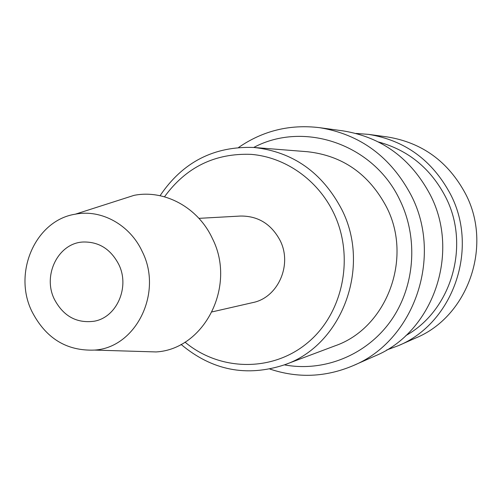 <?xml version="1.0" encoding="UTF-8"?>
<svg xmlns="http://www.w3.org/2000/svg" width="502" height="502" viewBox="0 0 502 502"><rect width="100%" height="100%" fill="white"/><g stroke="black" fill="none" stroke-linecap="round" stroke-linejoin="round"><path stroke-width="0.75" d="M269.869 369.039C297.862 378.408 325.61 377.284 353.107 365.669C413.843 340.933 443.398 257.162 411.125 195.215C390.719 156.831 360.191 134.31 319.536 127.665C289.892 124.113 262.916 130.708 238.613 147.456M284.402 364.866C323.683 372.202 366.052 355.41 390.5 321.311C414.884 287.207 418.743 238.532 399.793 199.915C373.664 144.149 303.992 120.649 253.73 147.45M353.107 365.669L375.032 355.981C432.762 332.437 460.798 253.284 430.233 194.782C410.9 158.519 381.922 137.228 343.28 130.915L319.536 127.665M405.886 335.556C451.499 310.311 470.656 245.233 445.55 196.884C430.685 168.459 408.358 150.167 378.583 142.01M386.565 350.045L398.381 345.665L415.769 337.978C467.826 316.693 493.014 246.105 465.624 193.985C448.311 161.65 422.238 142.637 387.406 136.946L368.575 134.373L356.006 133.432M398.381 345.665C452.873 323.401 479.284 249.168 450.539 194.324C432.36 160.314 405.039 140.334 368.575 134.373M139.06 351.425L156.109 351.94C204.433 349.273 236.718 285.889 212.346 238.412C198.039 207.37 164.405 189.292 134.021 195.36L117.782 200.568M142.323 251.734C130.081 224.833 101.373 209.033 75.375 214.172C35.611 220.221 12.726 272.479 31.821 311.284C45.632 338.241 66.54 351.174 94.552 350.082C135.86 347.71 163.156 292.873 142.323 251.734M212.133 311.886L252.763 302.593C277.957 297.73 292.635 264.824 280.085 240.439C271.268 224.03 258.091 215.898 240.552 216.042L198.936 218.351M181.046 344.397C212.114 370.47 246.677 377.253 284.747 364.734C341.95 345.288 371.524 267.083 341.617 209.19C322.071 172.368 292.904 151.799 254.1 147.481C214.053 145.982 182.709 162.058 160.069 195.711M184.993 342.126C219.857 371.348 272.661 372.34 307.977 342.464C343.437 312.846 354.839 256.202 333.453 212.528C317.433 179.616 285.155 157.145 251.213 154.365C214.981 153.003 186.079 167.147 164.493 196.797M254.1 147.481L307.475 151.723C342.559 155.62 368.87 173.993 386.421 206.837C413.272 258.436 386.603 328.245 334.865 345.897L284.747 364.734M54.316 299.161C42.4 275.247 58.226 243.163 82.918 242.02C98.743 241.562 110.691 249.036 118.767 264.428C130.118 287.094 116.728 317.515 94.094 321.236C76.542 323.501 63.283 316.141 54.316 299.161M75.375 214.172L134.021 195.36M94.552 350.082L156.109 351.94"/></g></svg>
